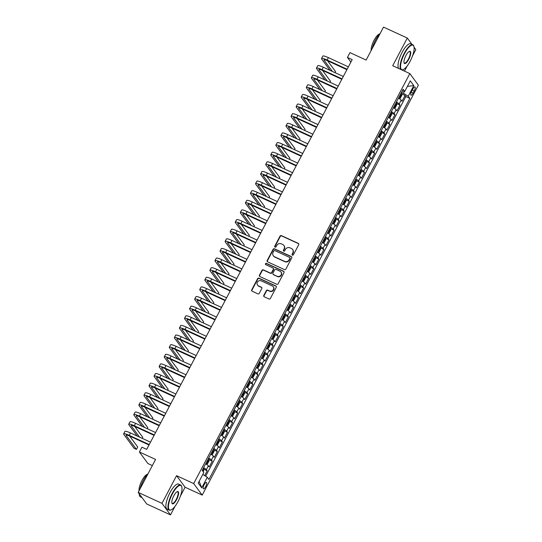<?xml version="1.0" encoding="UTF-8"?>
<svg xmlns="http://www.w3.org/2000/svg" width="542" height="542" viewBox="0 0 542 542"><rect width="100%" height="100%" fill="white"/><g stroke="black" fill="none" stroke-linecap="round" stroke-linejoin="round"><path stroke-width="0.81" d="M292.402 255.14A0.759 0.711 -36.4 0 0 293.405 254.781L298.696 244.74A1.084 1.016 -36.4 0 0 298.263 243.365L281.454 235.635A1.084 1.016 -36.4 0 0 280.024 236.149L274.733 246.183A0.759 0.711 -36.4 0 0 275.038 247.145A0.759 0.711 -36.4 0 0 276.041 246.786L276.725 245.485A3.462 3.238 -36.4 0 1 281.305 243.839L282.707 244.483A3.462 3.238 -36.4 0 1 284.103 248.88L283.419 250.18A0.759 0.711 -36.4 0 0 283.723 251.142A0.759 0.711 -36.4 0 0 284.726 250.783L285.41 249.483A3.462 3.238 -36.4 0 1 289.99 247.836L291.393 248.48A3.462 3.238 -36.4 0 1 292.782 252.877L292.097 254.178A0.759 0.711 -36.4 0 0 292.402 255.14M205.689 486.635A3.53 1.104 114.7 0 0 206.427 482.427A3.53 1.104 114.7 0 0 204.212 484.636A3.53 1.104 114.7 0 0 203.474 488.837A3.53 1.104 114.7 0 0 205.689 486.635M263.805 295.41A1.084 1.016 -36.4 0 0 264.239 296.786L268.954 298.96A1.084 1.016 -36.4 0 0 270.383 298.446L276.264 287.294A1.084 1.016 -36.4 0 0 275.824 285.925L259.022 278.188A1.084 1.016 -36.4 0 0 257.585 278.703L251.712 289.848A1.084 1.016 -36.4 0 0 252.145 291.223L257.843 293.845A1.084 1.016 -36.4 0 0 259.272 293.33L261.786 288.561A1.084 1.016 -36.4 0 0 261.352 287.185L258.527 285.885A2.893 2.71 -36.4 0 1 257.748 281.644A2.893 2.71 -36.4 0 1 261.19 280.831L272.26 285.925A2.893 2.71 -36.4 0 1 273.039 290.166A2.893 2.71 -36.4 0 1 269.591 290.979L267.748 290.126A1.084 1.016 -36.4 0 0 266.318 290.641L263.805 295.41L264.035 295.729A1.084 1.016 -36.4 0 0 263.995 296.63M411.981 44.39L407.306 38.048L383.526 27.1L366.141 60.06L349.976 52.621L347.436 57.432L352.192 59.62L146.699 449.379L141.943 447.191L139.402 452.001L147.919 463.552L152.336 465.585M180.405 496.099L185.079 487.231L176.563 475.68L161.977 503.349L138.196 492.407L155.574 459.447L139.402 452.001M176.563 475.68L193.684 483.566L409.84 73.597L418.356 85.141L202.207 495.11L193.684 483.566M407.306 38.048L392.713 65.711L409.84 73.597M284.442 269.577A1.084 1.016 -36.4 0 0 285.871 269.062L291.752 257.917A1.084 1.016 -36.4 0 0 291.311 256.542L274.509 248.812A1.084 1.016 -36.4 0 0 273.08 249.327L267.199 260.472A1.084 1.016 -36.4 0 0 267.633 261.847L284.442 269.577M284.008 272.606L278.127 283.757A1.084 1.016 -36.4 0 1 276.698 284.272L259.889 276.535A1.084 1.016 -36.4 0 1 259.455 275.16L261.969 270.39A1.084 1.016 -36.4 0 1 263.405 269.875L270.221 273.012A1.084 1.016 -36.4 0 0 271.65 272.497L273.317 269.333A1.084 1.016 -36.4 0 0 272.883 267.958L265.783 264.692A0.759 0.711 -36.4 0 1 265.58 263.581A0.759 0.711 -36.4 0 1 266.481 263.371L283.568 271.23A1.084 1.016 -36.4 0 1 284.008 272.606M161.977 503.349L170.493 514.9L146.713 503.952L138.196 492.407M412.543 55.819L415.822 49.593L414.074 47.222M204.666 475.598L207.193 470.802L203.982 469.325M203.602 467.671A4.411 0.711 27.8 0 1 206.353 469.663L208.385 465.815L209.226 466.953L212.268 461.174L209.056 459.697M208.677 458.051A4.411 0.711 27.8 0 1 211.427 460.036L213.46 456.188L214.3 457.326L217.342 451.554L214.131 450.077M213.751 448.43A4.411 0.711 27.8 0 1 216.502 450.416L218.534 446.567L219.375 447.706L222.416 441.926L219.205 440.45M218.826 438.803A4.411 0.711 27.8 0 1 221.576 440.788L223.609 436.94L224.449 438.078L227.491 432.306L224.28 430.829M223.9 429.183A4.411 0.711 27.8 0 1 226.651 431.168L228.677 427.32L229.523 428.458L232.565 422.685L229.354 421.202M228.975 419.555A4.411 0.711 27.8 0 1 231.725 421.541L233.751 417.692L234.591 418.831L237.64 413.058L234.422 411.581M234.042 409.935A4.411 0.711 27.8 0 1 236.8 411.92L238.826 408.072L239.666 409.21L242.714 403.438L239.496 401.954M239.117 400.308A4.411 0.711 27.8 0 1 241.874 402.293L243.9 398.445L244.74 399.583L247.789 393.81L244.571 392.333M244.191 390.687A4.411 0.711 27.8 0 1 246.949 392.672L248.974 388.824L249.815 389.962L252.863 384.19L249.645 382.706M249.266 381.06A4.411 0.711 27.8 0 1 252.023 383.045L254.049 379.197L254.889 380.335L257.938 374.563L254.72 373.086M254.34 371.439A4.411 0.711 27.8 0 1 257.098 373.424L259.123 369.576L259.964 370.714L263.005 364.942L259.794 363.458M259.415 361.812A4.411 0.711 27.8 0 1 262.165 363.804L264.198 359.949L265.038 361.094L268.08 355.315L264.869 353.838M264.489 352.192A4.411 0.711 27.8 0 1 267.24 354.177L269.272 350.328L270.112 351.467L273.154 345.694L269.943 344.211M269.564 342.564A4.411 0.711 27.8 0 1 272.314 344.556L274.347 340.701L275.187 341.846L278.229 336.067L275.018 334.59M274.638 332.944A4.411 0.711 27.8 0 1 277.389 334.929L279.421 331.081L280.261 332.219L283.303 326.447L280.092 324.963M279.713 323.317A4.411 0.711 27.8 0 1 282.463 325.308L284.496 321.453L285.336 322.598L288.378 316.819L285.167 315.342M284.787 313.696A4.411 0.711 27.8 0 1 287.538 315.681L289.57 311.833L290.41 312.971L293.452 307.199L290.241 305.722M289.862 304.069A4.411 0.711 27.8 0 1 292.612 306.061L294.645 302.212L295.485 303.351L298.527 297.572L295.315 296.095M294.936 294.448A4.411 0.711 27.8 0 1 297.687 296.433L299.719 292.585L300.559 293.723L303.601 287.951L300.39 286.474M300.011 284.821A4.411 0.711 27.8 0 1 302.761 286.813L304.787 282.965L305.627 284.103L308.676 278.324L305.464 276.847M305.078 275.2A4.411 0.711 27.8 0 1 307.836 277.186L309.861 273.337L310.702 274.476L313.75 268.703L310.532 267.226M310.153 265.58A4.411 0.711 27.8 0 1 312.91 267.565L314.936 263.717L315.776 264.855L318.825 259.083L315.607 257.599M315.227 255.953A4.411 0.711 27.8 0 1 317.985 257.938L320.01 254.09L320.85 255.228L323.899 249.456L320.681 247.979M320.302 246.332A4.411 0.711 27.8 0 1 323.059 248.317L325.085 244.469L325.925 245.607L328.974 239.835L325.756 238.351M325.376 236.705A4.411 0.711 27.8 0 1 328.134 238.69L330.159 234.842L330.999 235.98L334.041 230.208L330.83 228.731M330.451 227.084A4.411 0.711 27.8 0 1 333.201 229.07L335.234 225.221L336.074 226.36L339.116 220.587L335.904 219.103M335.525 217.457A4.411 0.711 27.8 0 1 338.276 219.442L340.308 215.594L341.148 216.732L344.19 210.96L340.979 209.483M340.6 207.837A4.411 0.711 27.8 0 1 343.35 209.822L345.383 205.974L346.223 207.112L349.265 201.339L346.053 199.856M345.674 198.209A4.411 0.711 27.8 0 1 348.425 200.201L350.457 196.346L351.297 197.484L354.339 191.712L351.128 190.235M350.749 188.589A4.411 0.711 27.8 0 1 353.499 190.574L355.532 186.726L356.372 187.864L359.414 182.092L356.202 180.608M355.823 178.962A4.411 0.711 27.8 0 1 358.574 180.953L360.606 177.098L361.446 178.243L364.488 172.464L361.277 170.987M360.897 169.341A4.411 0.711 27.8 0 1 363.648 171.326L365.681 167.478L366.521 168.616L369.563 162.844L366.351 161.36M365.972 159.714A4.411 0.711 27.8 0 1 368.723 161.706L370.755 157.851L371.595 158.996L374.637 153.217L371.426 151.74M371.046 150.093A4.411 0.711 27.8 0 1 373.797 152.078L375.823 148.23L376.67 149.368L379.712 143.596L376.5 142.119M376.121 140.466A4.411 0.711 27.8 0 1 378.872 142.458L380.897 138.603L381.737 139.748L384.786 133.969L381.568 132.492M381.189 130.846A4.411 0.711 27.8 0 1 383.946 132.831L385.972 128.982L386.812 130.121L389.861 124.348L386.642 122.871M386.263 121.218A4.411 0.711 27.8 0 1 389.021 123.21L391.046 119.362L391.886 120.5L394.935 114.721L391.717 113.244M391.338 111.598A4.411 0.711 27.8 0 1 394.095 113.583L396.121 109.735L396.961 110.873L400.01 105.101L399.169 103.962A4.411 0.711 -152.2 0 0 396.412 101.977M396.791 103.624L400.01 105.101M412.828 89.037L411.71 91.151A3.415 1.07 114.7 0 0 410.999 95.223A3.415 1.07 114.7 0 0 413.139 93.088L414.257 90.975A3.415 1.07 114.7 0 0 414.969 86.903A3.415 1.07 114.7 0 0 412.828 89.037M202.81 474.419L207.308 477.272L208.914 479.46L409.847 98.359L408.234 96.178L401.534 92.269M207.308 477.272L201.726 487.861L198.223 483.118L203.806 472.529L202.193 470.348L403.126 89.247L404.738 91.429L410.314 80.846L413.817 85.589L408.234 96.178M205.655 476.228L405.85 96.523L405.084 95.473L402.035 101.252L401.195 100.114A4.411 0.711 -152.2 0 0 398.445 98.122M394.095 113.583L394.935 114.721M389.021 123.21L389.861 124.348M383.946 132.831L384.786 133.969M378.872 142.458L379.712 143.596M373.797 152.078L374.637 153.217M368.723 161.706L369.563 162.844M363.648 171.326L364.488 172.464M358.574 180.953L359.414 182.092M353.499 190.574L354.339 191.712M348.425 200.201L349.265 201.339M343.35 209.822L344.19 210.96M338.276 219.442L339.116 220.587M333.201 229.07L334.041 230.208M328.134 238.69L328.974 239.835M323.059 248.317L323.899 249.456M317.985 257.938L318.825 259.083M312.91 267.565L313.75 268.703M307.836 277.186L308.676 278.324M302.761 286.813L303.601 287.951M297.687 296.433L298.527 297.572M292.612 306.061L293.452 307.199M287.538 315.681L288.378 316.819M282.463 325.308L283.303 326.447M277.389 334.929L278.229 336.067M272.314 344.556L273.154 345.694M267.24 354.177L268.08 355.315M262.165 363.804L263.005 364.942M257.098 373.424L257.938 374.563M252.023 383.045L252.863 384.19M246.949 392.672L247.789 393.81M241.874 402.293L242.714 403.438M236.8 411.92L237.64 413.058M231.725 421.541L232.565 422.685M226.651 431.168L227.491 432.306M221.576 440.788L222.416 441.926M216.502 450.416L217.342 451.554M211.427 460.036L212.268 461.174M206.353 469.663L207.193 470.802M403.512 93.177L404.454 91.381M404.467 71.124L407.218 65.907M185.079 487.231L202.207 495.11M170.493 514.9L175.086 506.194M347.436 57.432L350.884 62.1M401.866 93.996L405.084 95.473M405.85 96.523L409.847 98.359M402.205 90.988L404.738 91.429M396.121 109.735A4.411 0.711 -152.2 0 0 393.37 107.75M391.046 119.362A4.411 0.711 -152.2 0 0 388.296 117.37M385.972 128.982A4.411 0.711 -152.2 0 0 383.221 126.997M380.897 138.603A4.411 0.711 -152.2 0 0 378.147 136.618M375.823 148.23A4.411 0.711 -152.2 0 0 373.072 146.245M370.755 157.851A4.411 0.711 -152.2 0 0 367.998 155.866M365.681 167.478A4.411 0.711 -152.2 0 0 362.923 165.493M360.606 177.098A4.411 0.711 -152.2 0 0 357.849 175.113M355.532 186.726A4.411 0.711 -152.2 0 0 352.774 184.741M350.457 196.346A4.411 0.711 -152.2 0 0 347.707 194.361M345.383 205.974A4.411 0.711 -152.2 0 0 342.632 203.988M340.308 215.594A4.411 0.711 -152.2 0 0 337.558 213.609M335.234 225.221A4.411 0.711 -152.2 0 0 332.483 223.229M330.159 234.842A4.411 0.711 -152.2 0 0 327.409 232.857M325.085 244.469A4.411 0.711 -152.2 0 0 322.334 242.477M320.01 254.09A4.411 0.711 -152.2 0 0 317.26 252.105M314.936 263.717A4.411 0.711 -152.2 0 0 312.185 261.725M309.861 273.337A4.411 0.711 -152.2 0 0 307.111 271.352M304.787 282.965A4.411 0.711 -152.2 0 0 302.036 280.973M299.719 292.585A4.411 0.711 -152.2 0 0 296.962 290.6M294.645 302.212A4.411 0.711 -152.2 0 0 291.887 300.221M289.57 311.833A4.411 0.711 -152.2 0 0 286.813 309.848M284.496 321.453A4.411 0.711 -152.2 0 0 281.738 319.468M279.421 331.081A4.411 0.711 -152.2 0 0 276.664 329.096M274.347 340.701A4.411 0.711 -152.2 0 0 271.596 338.716M269.272 350.328A4.411 0.711 -152.2 0 0 266.522 348.343M264.198 359.949A4.411 0.711 -152.2 0 0 261.447 357.964M259.123 369.576A4.411 0.711 -152.2 0 0 256.373 367.591M254.049 379.197A4.411 0.711 -152.2 0 0 251.298 377.212M248.974 388.824A4.411 0.711 -152.2 0 0 246.224 386.832M243.9 398.445A4.411 0.711 -152.2 0 0 241.149 396.459M238.826 408.072A4.411 0.711 -152.2 0 0 236.075 406.08M233.751 417.692A4.411 0.711 -152.2 0 0 231 415.707M228.677 427.32A4.411 0.711 -152.2 0 0 225.926 425.328M223.609 436.94A4.411 0.711 -152.2 0 0 220.851 434.955M218.534 446.567A4.411 0.711 -152.2 0 0 215.777 444.576M213.46 456.188A4.411 0.711 -152.2 0 0 210.702 454.203M208.385 465.815A4.411 0.711 -152.2 0 0 205.628 463.823M407.388 86.402L413.817 85.589M201.726 487.861L199.158 481.343M292.28 255.065A0.759 0.711 -36.4 0 1 292.328 254.489L293.012 253.189A3.462 3.238 -36.4 0 0 292.815 249.76L292.585 249.449M283.9 245.451L284.13 245.763A3.462 3.238 -36.4 0 1 284.333 249.191L283.649 250.492A0.759 0.711 -36.4 0 0 283.601 251.068M298.737 243.839A1.084 1.016 -36.4 0 0 298.493 243.676L281.684 235.946A1.084 1.016 -36.4 0 0 280.255 236.461L274.963 246.495A0.759 0.711 -36.4 0 0 274.916 247.071M291.786 257.016A1.084 1.016 -36.4 0 0 291.542 256.854L274.74 249.124A1.084 1.016 -36.4 0 0 273.31 249.638L267.43 260.783A1.084 1.016 -36.4 0 0 267.396 261.684M289.895 258.358A0.759 0.711 -36.4 0 0 289.591 257.396L274.841 250.607A0.759 0.711 -36.4 0 0 273.839 250.966L273.114 252.335A3.462 3.238 -36.4 0 0 274.509 256.732L284.591 261.373A3.462 3.238 -36.4 0 0 289.171 259.726L289.895 258.358L290.126 258.67A0.759 0.711 -36.4 0 0 290.078 257.917L289.848 257.606M273.317 255.763L273.547 256.075A3.462 3.238 -36.4 0 0 274.74 257.043L274.509 256.732M290.126 258.67L289.401 260.038A3.462 3.238 -36.4 0 1 284.821 261.684L274.74 257.043M273.256 268.263L273.486 268.575A1.084 1.016 -36.4 0 1 273.547 269.645L271.881 272.809A1.084 1.016 -36.4 0 1 270.451 273.324L263.636 270.187A1.084 1.016 -36.4 0 0 262.199 270.702L259.686 275.471A1.084 1.016 -36.4 0 0 259.652 276.373M284.042 271.705A1.084 1.016 -36.4 0 0 283.798 271.542L266.711 263.683A0.759 0.711 -36.4 0 0 265.661 264.618M277.287 276.264A2.893 2.71 -36.4 0 0 280.952 272.023A2.893 2.71 -36.4 0 0 279.957 271.21L276.054 269.421A1.084 1.016 -36.4 0 0 274.625 269.936L272.958 273.1A1.084 1.016 -36.4 0 0 273.392 274.476L277.518 276.576A2.893 2.71 -36.4 0 0 281.183 272.335L280.952 272.023M273.019 274.171L273.249 274.482A1.084 1.016 -36.4 0 0 273.622 274.787L273.392 274.476M277.518 276.576L273.622 274.787M273.256 286.732L273.486 287.043A2.893 2.71 -36.4 0 1 269.821 291.291L267.978 290.437A1.084 1.016 -36.4 0 0 266.549 290.952L264.035 295.729M257.531 285.078L257.762 285.39A2.893 2.71 -36.4 0 0 258.758 286.196L258.527 285.885M261.827 287.653A1.084 1.016 -36.4 0 0 261.583 287.497L258.758 286.196M276.298 286.393A1.084 1.016 -36.4 0 0 276.054 286.237L259.252 278.5A1.084 1.016 -36.4 0 0 257.816 279.015L251.942 290.16A1.084 1.016 -36.4 0 0 251.908 291.068M398.472 98.075L399.339 98.475L400.308 98.136L401.832 95.25L401.879 93.664A2.92 0.474 -152.2 0 0 401.134 93.028M401.873 93.698L399.366 98.468A2.92 0.474 -152.2 0 0 398.594 97.838M399.556 96.009A2.92 0.474 27.8 0 1 400.016 96.354L400.619 95.202A2.92 0.474 -152.2 0 0 400.165 94.857M329.997 70.331L321.711 59.092A8.265 1.335 27.8 0 1 321.528 58.522L322.802 56.117A8.265 1.335 27.8 0 1 328.384 57.628L348.391 66.835M321.528 58.522A8.265 1.335 27.8 0 1 327.117 60.033L347.117 69.24M346.9 69.661L327.693 60.819A5.515 0.888 -152.2 0 0 323.967 59.81A5.515 0.888 -152.2 0 0 324.089 60.189L332.375 71.429M335.058 72.662L335.593 71.659L327.544 60.751M410.152 61.232A13.448 4.207 114.7 0 0 413.912 46.47A13.448 4.207 114.7 0 0 404.535 53.617A13.448 4.207 114.7 0 0 403.289 69.539A13.448 4.207 114.7 0 0 410.152 61.232M400.809 69.437A13.78 4.309 -65.3 0 1 404.183 53.394A13.78 4.309 -65.3 0 1 412.821 44.776A13.78 4.309 -65.3 0 1 413.79 46.063A13.78 4.309 -65.3 0 1 413.844 46.273M408.749 59.329A6.728 2.1 -65.3 0 1 404.061 62.906A6.728 2.1 -65.3 0 1 405.938 55.521A6.728 2.1 -65.3 0 1 409.373 51.368A6.728 2.1 -65.3 0 1 408.749 59.329M404.007 62.689A6.396 1.999 114.7 0 0 404.386 63.102A6.396 1.999 114.7 0 0 408.397 59.105A6.396 1.999 114.7 0 0 409.732 51.483A6.396 1.999 114.7 0 0 409.169 51.47M372.029 48.902A13.78 4.309 -65.3 0 1 375.457 40.169A13.78 4.309 -65.3 0 1 380.254 33.306M371.175 50.528A9.919 3.103 -65.3 0 1 374.075 40.257A9.919 3.103 -65.3 0 1 379.61 33.983M398.716 68.475A13.78 4.309 -65.3 0 1 402.089 52.432A13.78 4.309 -65.3 0 1 410.728 43.814L412.821 44.776M403.106 69.613A13.78 4.309 -65.3 0 1 402.909 69.708A13.78 4.309 -65.3 0 1 401.9 69.938M178.02 501.519A13.448 4.207 114.7 0 0 181.773 486.75A13.448 4.207 114.7 0 0 172.397 493.904A13.448 4.207 114.7 0 0 171.157 509.826A13.448 4.207 114.7 0 0 178.02 501.519M170.967 509.9A13.78 4.309 -65.3 0 1 170.771 509.988A13.78 4.309 -65.3 0 1 169.165 510.097A13.78 4.309 -65.3 0 1 172.044 493.674A13.78 4.309 -65.3 0 1 180.682 485.063A13.78 4.309 -65.3 0 1 181.651 486.35A13.78 4.309 -65.3 0 1 181.712 486.56M176.611 499.616A6.728 2.1 -65.3 0 1 171.922 503.186A6.728 2.1 -65.3 0 1 173.806 495.808A6.728 2.1 -65.3 0 1 177.234 491.655A6.728 2.1 -65.3 0 1 176.611 499.616M171.868 502.969A6.396 1.999 114.7 0 0 172.248 503.389A6.396 1.999 114.7 0 0 176.258 499.385A6.396 1.999 114.7 0 0 177.6 491.77A6.396 1.999 114.7 0 0 177.038 491.75M139.897 489.182A13.78 4.309 -65.3 0 1 143.318 480.456A13.78 4.309 -65.3 0 1 148.115 473.586M139.037 490.808A9.919 3.103 -65.3 0 1 141.936 480.537A9.919 3.103 -65.3 0 1 147.471 474.264M169.165 510.097L167.071 509.134A13.78 4.309 -65.3 0 1 169.951 492.712A13.78 4.309 -65.3 0 1 178.589 484.094L180.682 485.063M142.031 497.61L140.439 496.872A13.78 4.309 -65.3 0 1 139.233 493.809M393.397 107.695L394.264 108.095L395.233 107.756L396.758 104.87L396.805 103.285A2.92 0.474 -152.2 0 0 396.06 102.648M394.264 108.095A2.92 0.474 -152.2 0 0 393.519 107.465M394.481 105.636A2.92 0.474 27.8 0 1 394.942 105.981L395.552 104.823A2.92 0.474 -152.2 0 0 395.091 104.477M388.323 117.323L389.19 117.722L390.159 117.384L391.683 114.498L391.731 112.912A2.92 0.474 -152.2 0 0 390.985 112.275M389.19 117.722A2.92 0.474 -152.2 0 0 388.445 117.086M389.413 115.256A2.92 0.474 27.8 0 1 389.867 115.602L390.477 114.45A2.92 0.474 -152.2 0 0 390.016 114.105M383.248 126.943L384.115 127.343L385.084 127.004L386.609 124.118L386.656 122.533A2.92 0.474 -152.2 0 0 385.911 121.896M384.115 127.343A2.92 0.474 -152.2 0 0 383.37 126.713M384.339 124.884A2.92 0.474 27.8 0 1 384.793 125.229L385.403 124.071A2.92 0.474 -152.2 0 0 384.942 123.725M378.174 136.57L379.041 136.97L380.01 136.631L381.534 133.745L381.582 132.153A2.92 0.474 -152.2 0 0 380.836 131.523M379.041 136.97A2.92 0.474 -152.2 0 0 378.296 136.333M379.264 134.504A2.92 0.474 27.8 0 1 379.718 134.85L380.328 133.698A2.92 0.474 -152.2 0 0 379.874 133.352M324.922 79.959L316.636 68.719A8.265 1.335 27.8 0 1 316.453 68.143L317.727 65.738A8.265 1.335 27.8 0 1 323.31 67.255L343.316 76.463M316.453 68.143A8.265 1.335 27.8 0 1 322.043 69.661L342.043 78.868M341.826 79.281L322.619 70.44A5.515 0.888 -152.2 0 0 318.892 69.43A5.515 0.888 -152.2 0 0 319.014 69.81L327.3 81.049M329.983 82.289L330.518 81.28L322.47 70.372M319.855 89.579L311.562 78.339A8.265 1.335 27.8 0 1 311.379 77.77L312.653 75.365A8.265 1.335 27.8 0 1 318.235 76.876L338.242 86.083M311.379 77.77A8.265 1.335 27.8 0 1 316.968 79.281L336.968 88.488M336.751 88.908L317.544 80.067A5.515 0.888 -152.2 0 0 313.818 79.057A5.515 0.888 -152.2 0 0 313.94 79.437L322.233 90.677M324.915 91.91L325.444 90.907L317.395 79.999M314.78 99.206L306.487 87.967A8.265 1.335 27.8 0 1 306.311 87.391L307.578 84.986A8.265 1.335 27.8 0 1 313.161 86.503L333.167 95.71M306.311 87.391A8.265 1.335 27.8 0 1 311.894 88.908L331.9 98.116M331.677 98.529L312.47 89.687A5.515 0.888 -152.2 0 0 308.744 88.678A5.515 0.888 -152.2 0 0 308.865 89.057L317.158 100.297M319.841 101.53L320.369 100.527L312.321 89.62M309.706 108.827L301.413 97.587A8.265 1.335 27.8 0 1 301.237 97.018L302.504 94.613A8.265 1.335 27.8 0 1 308.086 96.124L328.093 105.331M301.237 97.018A8.265 1.335 27.8 0 1 306.819 98.529L326.826 107.736M326.602 108.149L307.395 99.315A5.515 0.888 -152.2 0 0 303.669 98.298A5.515 0.888 -152.2 0 0 303.791 98.685L312.084 109.924M314.767 111.157L315.295 110.155L307.246 99.247M373.099 146.191L373.966 146.591L374.935 146.252L376.46 143.366L376.507 141.78A2.92 0.474 -152.2 0 0 375.762 141.144M376.507 141.821L373.994 146.584A2.92 0.474 -152.2 0 0 373.221 145.954M374.19 144.131A2.92 0.474 27.8 0 1 374.644 144.477L375.254 143.318A2.92 0.474 -152.2 0 0 374.8 142.973M304.631 118.454L296.338 107.214A8.265 1.335 27.8 0 1 296.162 106.639L297.429 104.233A8.265 1.335 27.8 0 1 303.019 105.751L323.018 114.958M296.162 106.639A8.265 1.335 27.8 0 1 301.745 108.156L321.752 117.363M321.528 117.777L302.321 108.935A5.515 0.888 -152.2 0 0 298.595 107.926A5.515 0.888 -152.2 0 0 298.717 108.305L307.009 119.545M309.692 120.778L310.22 119.775L302.172 108.867M368.025 155.818L368.899 156.218L369.861 155.879L371.385 152.993L371.433 151.401A2.92 0.474 -152.2 0 0 370.687 150.771M368.899 156.218A2.92 0.474 -152.2 0 0 368.147 155.581M369.116 153.752A2.92 0.474 27.8 0 1 369.569 154.097L370.179 152.946A2.92 0.474 -152.2 0 0 369.725 152.6M299.557 128.075L291.264 116.835A8.265 1.335 27.8 0 1 291.088 116.266L292.355 113.861A8.265 1.335 27.8 0 1 297.944 115.371L317.944 124.579M291.088 116.266A8.265 1.335 27.8 0 1 296.67 117.777L316.677 126.984M316.453 127.397L297.246 118.562A5.515 0.888 -152.2 0 0 293.527 117.546A5.515 0.888 -152.2 0 0 293.642 117.932L301.935 129.172M304.618 130.405L305.146 129.403L297.097 118.495M362.95 165.439L363.824 165.838L364.793 165.5L366.311 162.614L366.358 161.028A2.92 0.474 -152.2 0 0 365.613 160.391M363.824 165.838A2.92 0.474 -152.2 0 0 363.079 165.202M364.041 163.379A2.92 0.474 27.8 0 1 364.495 163.725L365.105 162.566A2.92 0.474 -152.2 0 0 364.651 162.221M294.482 137.702L286.19 126.462A8.265 1.335 27.8 0 1 286.013 125.886L287.28 123.481A8.265 1.335 27.8 0 1 292.87 124.999L312.87 134.206M286.013 125.886A8.265 1.335 27.8 0 1 291.596 127.404L311.603 136.611M311.386 137.024L292.172 128.183A5.515 0.888 -152.2 0 0 288.452 127.174A5.515 0.888 -152.2 0 0 288.568 127.553L296.86 138.793M299.543 140.026L300.072 139.023L292.03 128.115M357.876 175.066L358.75 175.466L359.719 175.127L361.236 172.241L361.284 170.649A2.92 0.474 -152.2 0 0 360.538 170.019M358.75 175.466A2.92 0.474 -152.2 0 0 358.005 174.829M358.967 173A2.92 0.474 27.8 0 1 359.421 173.345L360.03 172.193A2.92 0.474 -152.2 0 0 359.576 171.848M289.408 147.322L281.115 136.083A8.265 1.335 27.8 0 1 280.939 135.514L282.206 133.108A8.265 1.335 27.8 0 1 287.795 134.619L307.795 143.826M280.939 135.514A8.265 1.335 27.8 0 1 286.522 137.024L306.528 146.232M306.311 146.645L287.097 137.804A5.515 0.888 -152.2 0 0 283.378 136.794A5.515 0.888 -152.2 0 0 283.493 137.18L291.786 148.42M294.469 149.653L294.997 148.643L286.955 137.736M352.801 184.687L353.675 185.086L354.644 184.747L356.162 181.861L356.209 180.276A2.92 0.474 -152.2 0 0 355.464 179.639M356.209 180.317L353.696 185.079A2.92 0.474 -152.2 0 0 352.93 184.449M353.892 182.62A2.92 0.474 27.8 0 1 354.346 182.972L354.956 181.814A2.92 0.474 -152.2 0 0 354.502 181.468M347.727 194.314L348.601 194.713L349.57 194.375L351.087 191.489L351.135 189.896A2.92 0.474 -152.2 0 0 350.389 189.266M351.135 189.937L348.621 194.7A2.92 0.474 -152.2 0 0 347.856 194.077M348.818 192.247A2.92 0.474 27.8 0 1 349.272 192.593L349.881 191.441A2.92 0.474 -152.2 0 0 349.427 191.096M342.659 203.934L343.526 204.334L344.495 203.995L346.013 201.109L346.06 199.524A2.92 0.474 -152.2 0 0 345.315 198.887M343.526 204.334A2.92 0.474 -152.2 0 0 342.781 203.697M343.743 201.868A2.92 0.474 27.8 0 1 344.197 202.22L344.807 201.062A2.92 0.474 -152.2 0 0 344.353 200.716M337.585 213.555L338.452 213.961L339.421 213.623L340.945 210.73L340.986 209.144A2.92 0.474 -152.2 0 0 340.24 208.514M338.452 213.961A2.92 0.474 -152.2 0 0 337.707 213.324M338.669 211.495A2.92 0.474 27.8 0 1 339.123 211.841L339.732 210.689A2.92 0.474 -152.2 0 0 339.278 210.337M332.51 223.182L333.377 223.582L334.346 223.243L335.871 220.357L335.911 218.772A2.92 0.474 -152.2 0 0 335.166 218.135M333.377 223.582A2.92 0.474 -152.2 0 0 332.632 222.945M333.594 221.116A2.92 0.474 27.8 0 1 334.055 221.468L334.658 220.309A2.92 0.474 -152.2 0 0 334.204 219.964M327.436 232.803L328.303 233.202L329.272 232.87L330.796 229.977L330.844 228.392A2.92 0.474 -152.2 0 0 330.098 227.762M330.837 228.433L328.33 233.195A2.92 0.474 -152.2 0 0 327.558 232.572M328.52 230.743A2.92 0.474 27.8 0 1 328.98 231.088L329.583 229.937A2.92 0.474 -152.2 0 0 329.13 229.584M322.361 242.43L323.228 242.83L324.197 242.491L325.722 239.605L325.769 238.019A2.92 0.474 -152.2 0 0 325.024 237.382M323.228 242.83A2.92 0.474 -152.2 0 0 322.483 242.193M323.445 240.363A2.92 0.474 27.8 0 1 323.906 240.716L324.516 239.557A2.92 0.474 -152.2 0 0 324.055 239.212M317.287 252.05L318.154 252.45L319.123 252.118L320.647 249.225L320.695 247.64A2.92 0.474 -152.2 0 0 319.949 247.003M318.154 252.45A2.92 0.474 -152.2 0 0 317.409 251.82M318.371 249.991A2.92 0.474 27.8 0 1 318.832 250.336L319.441 249.185A2.92 0.474 -152.2 0 0 318.981 248.832M312.212 261.678L313.08 262.077L314.048 261.739L315.573 258.852L315.62 257.267A2.92 0.474 -152.2 0 0 314.875 256.63M313.08 262.077A2.92 0.474 -152.2 0 0 312.334 261.44M313.303 259.611A2.92 0.474 27.8 0 1 313.757 259.957L314.367 258.805A2.92 0.474 -152.2 0 0 313.906 258.459M307.138 271.298L308.005 271.698L308.974 271.359L310.498 268.473L310.546 266.888A2.92 0.474 -152.2 0 0 309.8 266.251M308.005 271.698A2.92 0.474 -152.2 0 0 307.26 271.068M308.229 269.238A2.92 0.474 27.8 0 1 308.683 269.584L309.292 268.425A2.92 0.474 -152.2 0 0 308.832 268.08M302.063 280.925L302.931 281.325L303.899 280.986L305.424 278.1L305.471 276.515A2.92 0.474 -152.2 0 0 304.726 275.878M305.471 276.549L302.958 281.318A2.92 0.474 -152.2 0 0 302.185 280.688M303.154 278.859A2.92 0.474 27.8 0 1 303.608 279.205L304.218 278.053A2.92 0.474 -152.2 0 0 303.764 277.707M296.989 290.546L297.863 290.946L298.825 290.607L300.349 287.721L300.397 286.135A2.92 0.474 -152.2 0 0 299.651 285.498M297.863 290.946A2.92 0.474 -152.2 0 0 297.111 290.316M298.08 288.486A2.92 0.474 27.8 0 1 298.534 288.832L299.143 287.673A2.92 0.474 -152.2 0 0 298.689 287.328M284.333 156.943L276.041 145.71A8.265 1.335 27.8 0 1 275.864 145.134L277.131 142.729A8.265 1.335 27.8 0 1 282.721 144.247L302.721 153.447M275.864 145.134A8.265 1.335 27.8 0 1 281.454 146.652L301.454 155.859M301.237 156.272L282.03 147.431A5.515 0.888 -152.2 0 0 278.303 146.421A5.515 0.888 -152.2 0 0 278.419 146.801L286.711 158.04M289.394 159.273L289.923 158.271L281.881 147.363M279.259 166.57L270.973 155.33A8.265 1.335 27.8 0 1 270.79 154.761L272.057 152.349A8.265 1.335 27.8 0 1 277.646 153.867L297.646 163.074M270.79 154.761A8.265 1.335 27.8 0 1 276.379 156.272L296.379 165.479M296.162 165.893L276.955 157.051A5.515 0.888 -152.2 0 0 273.229 156.042A5.515 0.888 -152.2 0 0 273.351 156.428L281.637 167.661M284.32 168.901L284.848 167.891L276.806 156.984M274.184 176.191L265.898 164.958A8.265 1.335 27.8 0 1 265.715 164.382L266.982 161.977A8.265 1.335 27.8 0 1 272.572 163.494L292.572 172.695M265.715 164.382A8.265 1.335 27.8 0 1 271.305 165.899L291.305 175.107M291.088 175.52L271.881 166.679A5.515 0.888 -152.2 0 0 268.154 165.669A5.515 0.888 -152.2 0 0 268.276 166.048L276.562 177.288M279.245 178.521L279.774 177.519L271.732 166.611M269.11 185.818L260.824 174.578A8.265 1.335 27.8 0 1 260.641 174.009L261.908 171.597A8.265 1.335 27.8 0 1 267.497 173.115L287.497 182.322M260.641 174.009A8.265 1.335 27.8 0 1 266.23 175.52L286.23 184.727M286.013 185.14L266.806 176.299A5.515 0.888 -152.2 0 0 263.08 175.29A5.515 0.888 -152.2 0 0 263.202 175.676L271.488 186.909M274.171 188.149L274.699 187.139L266.657 176.231M264.035 195.438L255.749 184.205A8.265 1.335 27.8 0 1 255.567 183.63L256.833 181.224A8.265 1.335 27.8 0 1 262.423 182.742L282.423 191.943M255.567 183.63A8.265 1.335 27.8 0 1 261.156 185.147L281.156 194.348M280.939 194.768L261.732 185.926A5.515 0.888 -152.2 0 0 258.006 184.917A5.515 0.888 -152.2 0 0 258.127 185.296L266.413 196.536M269.096 197.769L269.631 196.766L261.583 185.859M258.961 205.066L250.675 193.826A8.265 1.335 27.8 0 1 250.492 193.25L251.766 190.845A8.265 1.335 27.8 0 1 257.348 192.363L277.355 201.57M250.492 193.25A8.265 1.335 27.8 0 1 256.081 194.768L276.081 203.975M275.864 204.388L256.657 195.547A5.515 0.888 -152.2 0 0 252.931 194.537A5.515 0.888 -152.2 0 0 253.053 194.924L261.339 206.156M264.022 207.396L264.557 206.387L256.508 195.479M253.886 214.686L245.601 203.446A8.265 1.335 27.8 0 1 245.418 202.877L246.691 200.472A8.265 1.335 27.8 0 1 252.274 201.983L272.28 211.19M245.418 202.877A8.265 1.335 27.8 0 1 251.007 204.395L271.007 213.595M270.79 214.015L251.583 205.174A5.515 0.888 -152.2 0 0 247.857 204.165A5.515 0.888 -152.2 0 0 247.979 204.544L256.264 215.784M258.947 217.017L259.483 216.014L251.434 205.106M248.819 224.313L240.526 213.074A8.265 1.335 27.8 0 1 240.343 212.498L241.617 210.093A8.265 1.335 27.8 0 1 247.199 211.61L267.206 220.818M240.343 212.498A8.265 1.335 27.8 0 1 245.933 214.015L265.932 223.223M265.715 223.636L246.508 214.795A5.515 0.888 -152.2 0 0 242.782 213.785A5.515 0.888 -152.2 0 0 242.904 214.165L251.19 225.404M253.88 226.644L254.408 225.635L246.359 214.727M243.744 233.934L235.452 222.694A8.265 1.335 27.8 0 1 235.269 222.125L236.542 219.72A8.265 1.335 27.8 0 1 242.125 221.231L262.132 230.438M235.269 222.125A8.265 1.335 27.8 0 1 240.858 223.643L260.865 232.843M260.641 233.263L241.434 224.422A5.515 0.888 -152.2 0 0 237.708 223.412A5.515 0.888 -152.2 0 0 237.83 223.792L246.122 235.032M248.805 236.265L249.334 235.262L241.285 224.354M238.67 243.561L230.377 232.322A8.265 1.335 27.8 0 1 230.201 231.746L231.468 229.341A8.265 1.335 27.8 0 1 237.05 230.858L257.057 240.065M230.201 231.746A8.265 1.335 27.8 0 1 235.784 233.263L255.79 242.47M255.567 242.884L236.359 234.042A5.515 0.888 -152.2 0 0 232.633 233.033A5.515 0.888 -152.2 0 0 232.755 233.412L241.048 244.652M243.731 245.892L244.259 244.882L236.21 233.975M233.595 253.182L225.303 241.942A8.265 1.335 27.8 0 1 225.126 241.373L226.393 238.968A8.265 1.335 27.8 0 1 231.976 240.479L251.983 249.686M225.126 241.373A8.265 1.335 27.8 0 1 230.709 242.884L250.716 252.091M250.492 252.511L231.285 243.67A5.515 0.888 -152.2 0 0 227.559 242.66A5.515 0.888 -152.2 0 0 227.681 243.04L235.973 254.279M238.656 255.512L239.185 254.51L231.136 243.602M228.521 262.809L220.228 251.569A8.265 1.335 27.8 0 1 220.052 250.993L221.319 248.588A8.265 1.335 27.8 0 1 226.908 250.106L246.908 259.313M220.052 250.993A8.265 1.335 27.8 0 1 225.635 252.511L245.641 261.718M245.418 262.132L226.21 253.29A5.515 0.888 -152.2 0 0 222.491 252.281A5.515 0.888 -152.2 0 0 222.606 252.66L230.899 263.9M233.582 265.133L234.11 264.13L226.061 253.222M291.914 300.173L292.788 300.573L293.757 300.234L295.275 297.348L295.322 295.763A2.92 0.474 -152.2 0 0 294.577 295.126M292.788 300.573A2.92 0.474 -152.2 0 0 292.043 299.936M293.005 298.107A2.92 0.474 27.8 0 1 293.459 298.452L294.069 297.301A2.92 0.474 -152.2 0 0 293.615 296.955M286.84 309.794L287.714 310.193L288.683 309.855L290.2 306.968L290.248 305.383A2.92 0.474 -152.2 0 0 289.503 304.746M287.714 310.193A2.92 0.474 -152.2 0 0 286.969 309.563M287.931 307.734A2.92 0.474 27.8 0 1 288.385 308.08L288.994 306.921A2.92 0.474 -152.2 0 0 288.54 306.576M281.765 319.421L282.639 319.821L283.608 319.482L285.126 316.596L285.173 315.004A2.92 0.474 -152.2 0 0 284.428 314.374M285.173 315.044L282.66 319.807A2.92 0.474 -152.2 0 0 281.894 319.184M282.856 317.355A2.92 0.474 27.8 0 1 283.31 317.7L283.92 316.548A2.92 0.474 -152.2 0 0 283.466 316.203M276.691 329.041L277.565 329.441L278.534 329.102L280.051 326.216L280.099 324.631A2.92 0.474 -152.2 0 0 279.354 323.994M280.099 324.672L277.585 329.434A2.92 0.474 -152.2 0 0 276.82 328.804M277.782 326.982A2.92 0.474 27.8 0 1 278.236 327.327L278.845 326.169A2.92 0.474 -152.2 0 0 278.392 325.823M223.446 272.43L215.154 261.19A8.265 1.335 27.8 0 1 214.978 260.621L216.244 258.216A8.265 1.335 27.8 0 1 221.834 259.726L241.834 268.934M214.978 260.621A8.265 1.335 27.8 0 1 220.56 262.132L240.567 271.339M240.35 271.752L221.136 262.917A5.515 0.888 -152.2 0 0 217.417 261.908A5.515 0.888 -152.2 0 0 217.532 262.287L225.824 273.527M228.507 274.76L229.036 273.757L220.987 262.85M218.372 282.057L210.079 270.817A8.265 1.335 27.8 0 1 209.903 270.241L211.17 267.836A8.265 1.335 27.8 0 1 216.759 269.354L236.759 278.561M209.903 270.241A8.265 1.335 27.8 0 1 215.486 271.759L235.492 280.966M235.275 281.379L216.062 272.538A5.515 0.888 -152.2 0 0 212.342 271.528A5.515 0.888 -152.2 0 0 212.457 271.908L220.75 283.148M223.433 284.381L223.961 283.378L215.919 272.47M213.297 291.677L205.005 280.438A8.265 1.335 27.8 0 1 204.829 279.868L206.095 277.463A8.265 1.335 27.8 0 1 211.685 278.974L231.685 288.181M204.829 279.868A8.265 1.335 27.8 0 1 210.418 281.379L230.418 290.587M230.201 291L210.994 282.165A5.515 0.888 -152.2 0 0 207.268 281.149A5.515 0.888 -152.2 0 0 207.383 281.535L215.675 292.775M218.358 294.008L218.887 293.005L210.845 282.097M208.223 301.305L199.93 290.065A8.265 1.335 27.8 0 1 199.754 289.489L201.021 287.084A8.265 1.335 27.8 0 1 206.61 288.601L226.61 297.809M199.754 289.489A8.265 1.335 27.8 0 1 205.343 291.007L225.343 300.214M225.126 300.627L205.919 291.786A5.515 0.888 -152.2 0 0 202.193 290.776A5.515 0.888 -152.2 0 0 202.308 291.156L210.601 302.395M213.284 303.628L213.812 302.626L205.77 291.718M271.623 338.669L272.49 339.068L273.459 338.73L274.977 335.844L275.024 334.251A2.92 0.474 -152.2 0 0 274.279 333.621M272.49 339.068A2.92 0.474 -152.2 0 0 271.745 338.432M272.707 336.602A2.92 0.474 27.8 0 1 273.161 336.948L273.771 335.796A2.92 0.474 -152.2 0 0 273.317 335.451M203.148 310.925L194.863 299.685A8.265 1.335 27.8 0 1 194.68 299.116L195.947 296.711A8.265 1.335 27.8 0 1 201.536 298.222L221.536 307.429M194.68 299.116A8.265 1.335 27.8 0 1 200.269 300.627L220.269 309.834M220.052 310.248L200.845 301.406A5.515 0.888 -152.2 0 0 197.119 300.397A5.515 0.888 -152.2 0 0 197.241 300.783L205.526 312.023M208.209 313.256L208.738 312.253L200.696 301.338M266.549 348.289L267.416 348.689L268.385 348.35L269.909 345.464L269.95 343.879A2.92 0.474 -152.2 0 0 269.205 343.242M267.416 348.689A2.92 0.474 -152.2 0 0 266.671 348.052M267.633 346.23A2.92 0.474 27.8 0 1 268.087 346.575L268.697 345.417A2.92 0.474 -152.2 0 0 268.243 345.071M198.074 320.546L189.788 309.313A8.265 1.335 27.8 0 1 189.605 308.737L190.872 306.332A8.265 1.335 27.8 0 1 196.461 307.849L216.461 317.056M189.605 308.737A8.265 1.335 27.8 0 1 195.195 310.254L215.194 319.462M214.978 319.875L195.77 311.033A5.515 0.888 -152.2 0 0 192.044 310.024A5.515 0.888 -152.2 0 0 192.166 310.403L200.452 321.643M203.135 322.876L203.663 321.873L195.621 310.966M261.474 357.916L262.342 358.316L263.31 357.977L264.835 355.091L264.875 353.499A2.92 0.474 -152.2 0 0 264.13 352.869M262.342 358.316A2.92 0.474 -152.2 0 0 261.596 357.679M262.558 355.85A2.92 0.474 27.8 0 1 263.019 356.196L263.622 355.044A2.92 0.474 -152.2 0 0 263.168 354.698M192.999 330.173L184.714 318.933A8.265 1.335 27.8 0 1 184.531 318.364L185.798 315.959A8.265 1.335 27.8 0 1 191.387 317.47L211.387 326.677M184.531 318.364A8.265 1.335 27.8 0 1 190.12 319.875L210.12 329.082M209.903 329.495L190.696 320.654A5.515 0.888 -152.2 0 0 186.97 319.644A5.515 0.888 -152.2 0 0 187.092 320.031L195.377 331.264M198.06 332.503L198.596 331.494L190.547 320.586M256.4 367.537L257.267 367.937L258.236 367.598L259.76 364.712L259.808 363.126A2.92 0.474 -152.2 0 0 259.056 362.49M257.267 367.937A2.92 0.474 -152.2 0 0 256.522 367.3M257.484 365.471A2.92 0.474 27.8 0 1 257.945 365.823L258.548 364.664A2.92 0.474 -152.2 0 0 258.094 364.319M187.925 339.793L179.639 328.56A8.265 1.335 27.8 0 1 179.456 327.985L180.723 325.579A8.265 1.335 27.8 0 1 186.312 327.097L206.319 336.297M179.456 327.985A8.265 1.335 27.8 0 1 185.046 329.502L205.045 338.709M204.829 339.123L185.621 330.281A5.515 0.888 -152.2 0 0 181.895 329.272A5.515 0.888 -152.2 0 0 182.017 329.651L190.303 340.891M192.986 342.124L193.521 341.121L185.472 330.213M251.325 377.157L252.193 377.564L253.161 377.225L254.686 374.339L254.733 372.747A2.92 0.474 -152.2 0 0 253.988 372.117M252.193 377.564A2.92 0.474 -152.2 0 0 251.447 376.927M252.409 375.098A2.92 0.474 27.8 0 1 252.87 375.443L253.48 374.292A2.92 0.474 -152.2 0 0 253.019 373.939M182.85 349.421L174.565 338.181A8.265 1.335 27.8 0 1 174.382 337.612L175.655 335.2A8.265 1.335 27.8 0 1 181.238 336.717L201.245 345.925M174.382 337.612A8.265 1.335 27.8 0 1 179.971 339.123L199.971 348.33M199.754 348.743L180.547 339.902A5.515 0.888 -152.2 0 0 176.821 338.892A5.515 0.888 -152.2 0 0 176.943 339.278L185.228 350.511M187.911 351.751L188.447 350.742L180.398 339.834M246.251 386.785L247.118 387.184L248.087 386.846L249.611 383.96L249.659 382.374A2.92 0.474 -152.2 0 0 248.913 381.737M247.118 387.184A2.92 0.474 -152.2 0 0 246.373 386.548M247.335 384.718A2.92 0.474 27.8 0 1 247.796 385.071L248.405 383.912A2.92 0.474 -152.2 0 0 247.945 383.567M177.776 359.041L169.49 347.808A8.265 1.335 27.8 0 1 169.307 347.232L170.581 344.827A8.265 1.335 27.8 0 1 176.164 346.345L196.17 355.545M169.307 347.232A8.265 1.335 27.8 0 1 174.897 348.75L194.896 357.957M194.68 358.37L175.472 349.529A5.515 0.888 -152.2 0 0 171.746 348.52A5.515 0.888 -152.2 0 0 171.868 348.899L180.154 360.139M182.844 361.372L183.372 360.369L175.323 349.461M241.176 396.405L242.044 396.805L243.012 396.473L244.537 393.58L244.584 391.995A2.92 0.474 -152.2 0 0 243.839 391.365M242.044 396.805A2.92 0.474 -152.2 0 0 241.298 396.175M242.267 394.346A2.92 0.474 27.8 0 1 242.721 394.691L243.331 393.539A2.92 0.474 -152.2 0 0 242.87 393.187M172.708 368.668L164.416 357.429A8.265 1.335 27.8 0 1 164.233 356.86L165.506 354.448A8.265 1.335 27.8 0 1 171.089 355.965L191.096 365.173M164.233 356.86A8.265 1.335 27.8 0 1 169.822 358.37L189.822 367.578M189.605 367.991L170.398 359.15A5.515 0.888 -152.2 0 0 166.672 358.14A5.515 0.888 -152.2 0 0 166.794 358.526L175.086 369.759M177.769 370.999L178.298 369.99L170.249 359.082M236.102 406.033L236.969 406.432L237.938 406.094L239.462 403.207L239.51 401.622A2.92 0.474 -152.2 0 0 238.765 400.985M236.969 406.432A2.92 0.474 -152.2 0 0 236.224 405.795M237.193 403.966A2.92 0.474 27.8 0 1 237.647 404.318L238.256 403.16A2.92 0.474 -152.2 0 0 237.796 402.814M167.634 378.289L159.341 367.049A8.265 1.335 27.8 0 1 159.165 366.48L160.432 364.075A8.265 1.335 27.8 0 1 166.015 365.586L186.021 374.793M159.165 366.48A8.265 1.335 27.8 0 1 164.748 367.998L184.754 377.198M184.531 377.618L165.324 368.777A5.515 0.888 -152.2 0 0 161.597 367.767A5.515 0.888 -152.2 0 0 161.719 368.147L170.012 379.386M172.695 380.619L173.223 379.617L165.174 368.709M231.028 415.653L231.895 416.053L232.864 415.721L234.388 412.828L234.435 411.243A2.92 0.474 -152.2 0 0 233.69 410.606M234.435 411.283L231.922 416.046A2.92 0.474 -152.2 0 0 231.149 415.423M232.118 413.593A2.92 0.474 27.8 0 1 232.572 413.939L233.182 412.787A2.92 0.474 -152.2 0 0 232.728 412.435M162.559 387.916L154.267 376.676A8.265 1.335 27.8 0 1 154.091 376.101L155.358 373.695A8.265 1.335 27.8 0 1 160.94 375.213L180.947 384.42M154.091 376.101A8.265 1.335 27.8 0 1 159.673 377.618L179.68 386.825M179.456 387.239L160.249 378.397A5.515 0.888 -152.2 0 0 156.523 377.388A5.515 0.888 -152.2 0 0 156.645 377.774L164.937 389.007M167.62 390.247L168.149 389.237L160.1 378.33M225.953 425.28L226.82 425.68L227.789 425.341L229.313 422.455L229.361 420.87A2.92 0.474 -152.2 0 0 228.616 420.233M226.82 425.68A2.92 0.474 -152.2 0 0 226.075 425.043M227.044 423.214A2.92 0.474 27.8 0 1 227.498 423.559L228.107 422.408A2.92 0.474 -152.2 0 0 227.654 422.062M157.485 397.537L149.192 386.297A8.265 1.335 27.8 0 1 149.016 385.728L150.283 383.323A8.265 1.335 27.8 0 1 155.872 384.834L175.872 394.041M149.016 385.728A8.265 1.335 27.8 0 1 154.599 387.245L174.605 396.446M174.382 396.866L155.175 388.025A5.515 0.888 -152.2 0 0 151.455 387.015A5.515 0.888 -152.2 0 0 151.57 387.394L159.863 398.634M162.546 399.867L163.074 398.865L155.026 387.957M220.879 434.901L221.753 435.301L222.715 434.962L224.239 432.076L224.286 430.49A2.92 0.474 -152.2 0 0 223.541 429.853M221.753 435.301A2.92 0.474 -152.2 0 0 221.007 434.67M221.969 432.841A2.92 0.474 27.8 0 1 222.423 433.187L223.033 432.035A2.92 0.474 -152.2 0 0 222.579 431.683M152.41 407.164L144.118 395.924A8.265 1.335 27.8 0 1 143.942 395.348L145.209 392.943A8.265 1.335 27.8 0 1 150.798 394.461L170.798 403.668M143.942 395.348A8.265 1.335 27.8 0 1 149.524 396.866L169.531 406.073M169.307 406.486L150.1 397.645A5.515 0.888 -152.2 0 0 146.381 396.636A5.515 0.888 -152.2 0 0 146.496 397.015L154.788 408.255M157.471 409.495L158 408.485L149.951 397.577M215.804 444.528L216.678 444.928L217.647 444.589L219.164 441.703L219.212 440.118A2.92 0.474 -152.2 0 0 218.467 439.481M216.678 444.928A2.92 0.474 -152.2 0 0 215.933 444.291M216.895 442.462A2.92 0.474 27.8 0 1 217.349 442.807L217.959 441.655A2.92 0.474 -152.2 0 0 217.505 441.31M147.336 416.784L139.043 405.545A8.265 1.335 27.8 0 1 138.867 404.976L140.134 402.571A8.265 1.335 27.8 0 1 145.723 404.081L165.723 413.289M138.867 404.976A8.265 1.335 27.8 0 1 144.45 406.486L164.456 415.694M164.24 416.114L145.026 407.272A5.515 0.888 -152.2 0 0 141.306 406.263A5.515 0.888 -152.2 0 0 141.421 406.642L149.714 417.882M152.397 419.115L152.925 418.112L144.883 407.205M210.73 454.149L211.604 454.548L212.572 454.21L214.09 451.323L214.137 449.738A2.92 0.474 -152.2 0 0 213.392 449.101M214.137 449.779L211.624 454.542A2.92 0.474 -152.2 0 0 210.858 453.918M211.82 452.089A2.92 0.474 27.8 0 1 212.274 452.434L212.884 451.276A2.92 0.474 -152.2 0 0 212.43 450.93M142.261 426.412L133.969 415.172A8.265 1.335 27.8 0 1 133.793 414.596L135.06 412.191A8.265 1.335 27.8 0 1 140.649 413.709L160.649 422.916M133.793 414.596A8.265 1.335 27.8 0 1 139.382 416.114L159.382 425.321M159.165 425.734L139.951 416.893A5.515 0.888 -152.2 0 0 136.232 415.883A5.515 0.888 -152.2 0 0 136.347 416.263L144.639 427.502M147.322 428.736L147.851 427.733L139.809 416.825M205.655 463.776L206.529 464.176L207.498 463.837L209.016 460.951L209.063 459.365A2.92 0.474 -152.2 0 0 208.318 458.728M206.529 464.176A2.92 0.474 -152.2 0 0 205.784 463.539M206.746 461.709A2.92 0.474 27.8 0 1 207.2 462.055L207.81 460.903A2.92 0.474 -152.2 0 0 207.356 460.558M137.187 436.032L128.894 424.793A8.265 1.335 27.8 0 1 128.718 424.223L129.985 421.818A8.265 1.335 27.8 0 1 135.575 423.329L155.574 432.536M128.718 424.223A8.265 1.335 27.8 0 1 134.308 425.734L154.307 434.941M154.091 435.362L134.883 426.52A5.515 0.888 -152.2 0 0 131.157 425.511A5.515 0.888 -152.2 0 0 131.272 425.89L139.565 437.13M142.248 438.363L142.776 437.36L134.734 426.452M203.284 471.825L203.988 468.986A2.92 0.474 -152.2 0 0 203.243 468.349M202.776 471.133L202.735 470.524A2.92 0.474 -152.2 0 0 202.281 470.178M149.016 444.982L129.809 436.141A5.515 0.888 -152.2 0 0 126.083 435.131A5.515 0.888 -152.2 0 0 126.205 435.511L136.435 449.386L134.057 448.295L123.827 434.42A8.265 1.335 27.8 0 1 123.644 433.844L124.911 431.439A8.265 1.335 27.8 0 1 130.5 432.956L150.5 442.164M123.644 433.844A8.265 1.335 27.8 0 1 129.233 435.362L149.233 444.569M136.435 449.386L137.702 446.981L129.66 436.073M399.169 103.962L401.195 100.114M412.286 90.067L414.257 90.975M411.229 92.208L413.139 93.088M400.111 94.965L400.619 95.202M328.384 57.628L327.117 60.033M324.353 59.688L324.089 60.189M394.291 108.088L396.805 103.326M395.037 104.592L395.552 104.823M389.217 117.716L391.731 112.946M389.962 114.213L390.477 114.45M384.142 127.336L386.656 122.573M384.888 123.833L385.403 124.071M379.068 136.963L381.582 132.194M379.813 133.461L380.328 133.698M323.31 67.255L322.043 69.661M319.279 69.315L319.014 69.81M318.235 76.876L316.968 79.281M314.204 78.936L313.94 79.437M313.161 86.503L311.894 88.908M309.13 88.563L308.865 89.057M308.086 96.124L306.819 98.529M304.055 98.183L303.791 98.685M374.739 143.081L375.254 143.318M303.019 105.751L301.745 108.156M298.981 107.811L298.717 108.305M368.919 156.204L371.433 151.442M369.664 152.709L370.179 152.946M297.944 115.371L296.67 117.777M293.906 117.431L293.642 117.932M363.845 165.832L366.358 161.069M364.59 162.329L365.105 162.566M292.87 124.999L291.596 127.404M288.832 127.058L288.568 127.553M358.77 175.452L361.284 170.689M359.515 171.956L360.03 172.193M287.795 134.619L286.522 137.024M283.757 136.679L283.493 137.18M354.441 181.577L354.956 181.814M349.366 191.204L349.881 191.441M343.553 204.327L346.06 199.564M344.292 200.825L344.807 201.062M338.479 213.948L340.986 209.185M339.217 210.452L339.732 210.689M333.405 223.575L335.911 218.812M334.15 220.072L334.658 220.309M329.075 229.7L329.583 229.937M323.256 242.823L325.769 238.06M324.001 239.32L324.516 239.557M318.181 252.443L320.695 247.68M318.926 248.947L319.441 249.185M313.107 262.071L315.62 257.308M313.852 258.568L314.367 258.805M308.032 271.691L310.546 266.928M308.777 268.195L309.292 268.425M303.703 277.816L304.218 278.053M297.883 290.939L300.397 286.176M298.628 287.443L299.143 287.673M282.721 144.247L281.454 146.652M278.683 146.306L278.419 146.801M277.646 153.867L276.379 156.272M273.608 155.927L273.351 156.428M272.572 163.494L271.305 165.899M268.534 165.554L268.276 166.048M267.497 173.115L266.23 175.52M263.459 175.174L263.202 175.676M262.423 182.742L261.156 185.147M258.392 184.795L258.127 185.296M257.348 192.363L256.081 194.768M253.317 194.422L253.053 194.924M252.274 201.983L251.007 204.395M248.243 204.043L247.979 204.544M247.199 211.61L245.933 214.015M243.168 213.67L242.904 214.165M242.125 221.231L240.858 223.643M238.094 223.29L237.83 223.792M237.05 230.858L235.784 233.263M233.019 232.918L232.755 233.412M231.976 240.479L230.709 242.884M227.945 242.538L227.681 243.04M226.908 250.106L225.635 252.511M222.87 252.165L222.606 252.66M292.809 300.566L295.322 295.797M293.554 297.063L294.069 297.301M287.734 310.187L290.248 305.424M288.48 306.684L288.994 306.921M283.405 316.311L283.92 316.548M278.331 325.932L278.845 326.169M221.834 259.726L220.56 262.132M217.796 261.786L217.532 262.287M216.759 269.354L215.486 271.759M212.721 271.413L212.457 271.908M211.685 278.974L210.418 281.379M207.647 281.034L207.383 281.535M206.61 288.601L205.343 291.007M202.572 290.661L202.308 291.156M272.511 339.055L275.024 334.292M273.256 335.559L273.771 335.796M201.536 298.222L200.269 300.627M197.498 300.282L197.241 300.783M267.443 348.682L269.95 343.919M268.182 345.179L268.697 345.417M196.461 307.849L195.195 310.254M192.424 309.909L192.166 310.403M262.369 358.303L264.875 353.54M263.114 354.807L263.622 355.044M191.387 317.47L190.12 319.875M187.349 319.529L187.092 320.031M257.294 367.93L259.801 363.167M258.039 364.427L258.548 364.664M186.312 327.097L185.046 329.502M182.281 329.157L182.017 329.651M252.22 377.55L254.726 372.788M252.965 374.055L253.48 374.292M181.238 336.717L179.971 339.123M177.207 338.777L176.943 339.278M247.145 387.178L249.659 382.415M247.89 383.675L248.405 383.912M176.164 346.345L174.897 348.75M172.132 348.404L171.868 348.899M242.071 396.798L244.584 392.035M242.816 393.302L243.331 393.539M171.089 355.965L169.822 358.37M167.058 358.025L166.794 358.526M236.996 406.425L239.51 401.663M237.742 402.923L238.256 403.16M166.015 365.586L164.748 367.998M161.983 367.645L161.719 368.147M232.667 412.55L233.182 412.787M160.94 375.213L159.673 377.618M156.909 377.273L156.645 377.774M226.847 425.673L229.361 420.91M227.593 422.171L228.107 422.408M155.872 384.834L154.599 387.245M151.835 386.893L151.57 387.394M221.773 435.294L224.286 430.531M222.518 431.798L223.033 432.035M150.798 394.461L149.524 396.866M146.76 396.52L146.496 397.015M216.698 444.921L219.212 440.151M217.444 441.418L217.959 441.655M145.723 404.081L144.45 406.486M141.686 406.141L141.421 406.642M212.369 451.046L212.884 451.276M140.649 413.709L139.382 416.114M136.611 415.768L136.347 416.263M206.549 464.169L209.063 459.399M207.295 460.666L207.81 460.903M135.575 423.329L134.308 425.734M131.537 425.389L131.272 425.89M202.837 471.215L203.988 469.026M202.22 470.287L202.735 470.524M130.5 432.956L129.233 435.362M126.462 435.016L126.205 435.511M413.912 46.47L413.79 46.063M403.289 69.539L402.909 69.708M181.773 486.75L181.651 486.35M171.157 509.826L170.771 509.988"/></g></svg>
